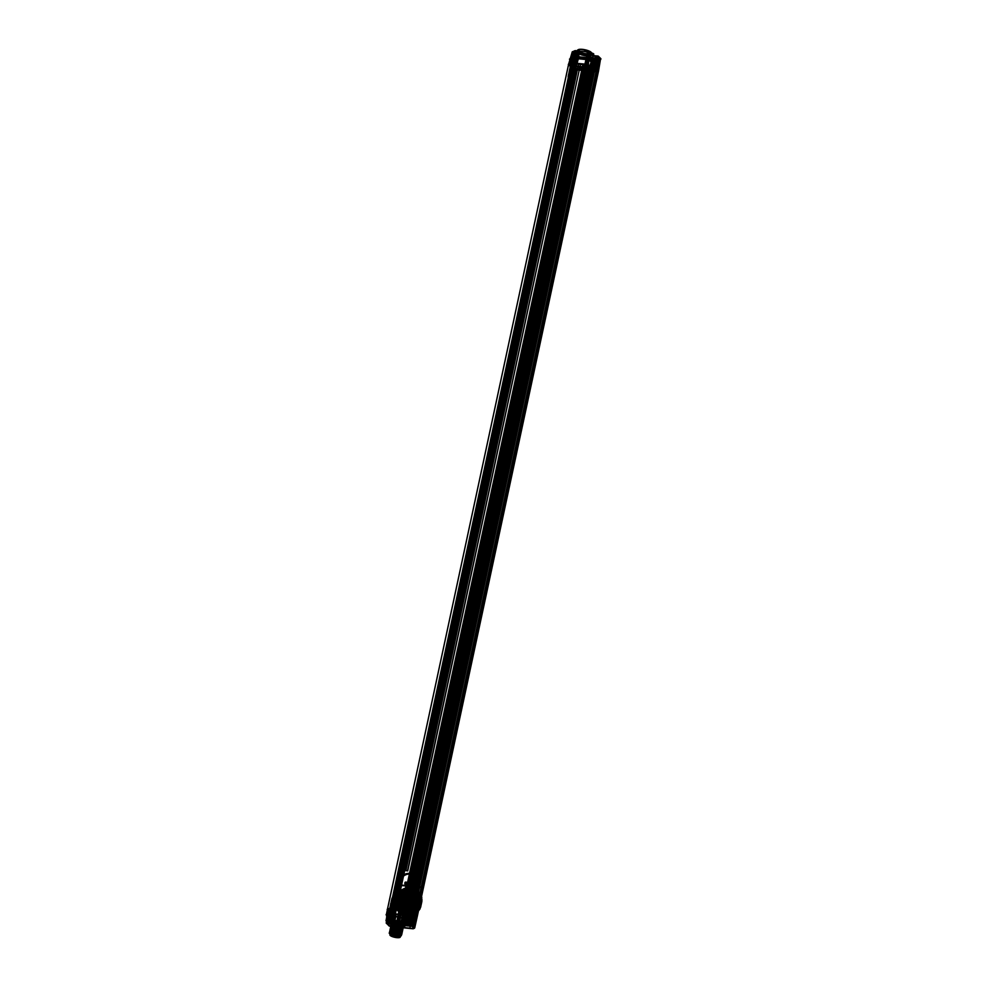 <?xml version="1.0" encoding="UTF-8"?>
<svg xmlns="http://www.w3.org/2000/svg" width="987" height="987" viewBox="0 0 987 987"><rect width="100%" height="100%" fill="white"/><g stroke="black" fill="none" stroke-linecap="round" stroke-linejoin="round"><path stroke-width="1.48" d="M402.462 909.558L401.82 909.348L582.972 64.365L583.613 64.574L402.462 909.558L404.386 910.717L585.538 65.734L588.857 65.598L590.164 66.03L409.013 911.013L407.705 910.582L588.857 65.598M587.179 65.895L406.027 910.878L404.386 910.717M587.425 65.833L406.274 910.816L407.039 910.52L588.19 65.537M409.667 912.222L408.013 911.507L589.165 66.524L590.806 67.239L590.004 67.35A2.554 0.679 12.1 0 0 590.078 67.375L408.926 912.358A2.554 0.679 12.1 0 1 408.852 912.333L409.667 912.222L590.806 67.239M408.791 912.58L410.678 913.357L417.007 883.821L416.329 883.168A9.426 8.365 134.3 0 0 416.095 878.529L408.926 912.358M412.529 914.122L593.162 68.646L412.529 914.122L410.678 913.357M593.162 68.646L594.408 68.621L413.257 913.604L412.023 913.629M594.408 68.621L596.395 70.151L415.243 915.134L413.257 913.604M596.74 70.904L597.32 71.471L416.169 916.454L412.591 915.023L593.742 70.04L596.53 70.694L594.186 70.459L413.035 915.442L594.186 70.459L596.74 70.904L415.589 915.887L413.245 915.652L594.396 70.669M597.32 71.471L598.529 70.99L417.378 915.973L413.676 912.358L417.378 915.973L416.169 916.454M411.924 918.07L412.492 917.639A3.01 0.802 12.1 0 0 410.974 916.874L412.134 911.581L406.076 909.582L412.134 911.581A3.06 0.814 -167.9 0 1 413.676 912.358A3.06 0.814 12.1 0 0 412.134 911.581L593.286 66.598L587.228 64.599L406.076 909.582A3.06 0.814 12.1 0 0 403.794 909.101L392.036 907.941L403.794 909.101A3.06 0.814 -167.9 0 1 406.076 909.582L403.461 921.611L407.335 923.153L408.223 916.898L410.666 917.429A2.505 0.666 12.1 0 1 411.924 918.07L413.022 919.144L410.247 918.872L408.939 925.152L411.665 925.424L413.75 918.872L412.492 917.639L594.816 67.375A3.06 0.814 12.1 0 0 593.286 66.598A3.06 0.814 -167.9 0 1 594.816 67.375L598.529 70.99L594.816 67.375L595.914 62.082A3.01 0.802 12.1 0 0 594.396 61.317L593.286 66.598L587.228 64.599A3.06 0.814 12.1 0 0 584.933 64.118L573.176 62.958L392.036 907.941A3.06 0.814 12.1 0 0 390.334 908.028L387.472 909.15L390.334 908.028A3.06 0.814 -167.9 0 1 392.036 907.941L389.495 919.983L401.253 921.142L584.933 64.118A3.06 0.814 -167.9 0 1 587.228 64.599L589.757 52.607A2.949 0.79 12.1 0 0 587.549 52.138L584.933 64.118L573.176 62.958A3.06 0.814 12.1 0 0 571.485 63.045L568.623 64.167L387.472 909.15A3.06 0.814 12.1 0 0 387.36 909.767L391.062 913.382L387.36 909.767A3.06 0.814 -167.9 0 1 387.472 909.15L386.731 915.072A2.505 0.666 12.1 0 0 386.645 915.578L387.743 916.652L390.507 916.923L389.211 923.215L386.497 922.944L387.533 916.294L386.188 923.055L389.273 923.844A3.689 0.987 12.1 0 0 391.666 923.4L390.901 922.561L390.926 924.757A6.958 1.863 -167.9 0 1 398.563 923.758A6.958 1.863 -167.9 0 1 402.548 927.644A6.958 1.863 -167.9 0 1 390.926 924.757M395.392 913.9L575.89 68.276L573.546 68.041L392.394 913.024L395.182 913.691L576.322 68.708L573.978 68.473L392.826 913.456L393.616 914.233L574.767 69.25L573.978 68.473L392.826 913.456L395.392 913.9L576.544 68.917L574.187 68.683L393.048 913.666M573.546 68.041L571.559 66.524L390.408 911.507L392.394 913.024M571.559 66.524L572.793 66.499L391.642 911.482L390.408 911.507M393.295 911.643L399.624 882.119L398.945 881.453L392.616 910.976L393.727 912.272L391.642 911.482M392.616 910.976L393.825 911.1L401.129 877.048A9.426 8.365 134.3 0 0 398.945 881.453M391.543 910.076L572.694 65.093L573.496 64.982L392.345 909.965L391.543 910.076L393.196 910.791L574.335 65.808L393.171 910.816A2.554 0.679 12.1 0 0 393.196 910.791L393.825 911.1M582.972 64.365L580.504 64.118L407.582 870.744A9.426 8.365 134.3 0 0 405.694 870.559L578.629 63.933L572.929 63.464L391.777 908.447L390.001 909.138L571.152 64.155L390.001 909.138M401.82 909.348L391.777 908.447M405.694 870.559L407.742 870.916L580.504 64.118M578.629 63.933L405.867 870.731M579.542 51.016A7.489 1.999 12.1 0 0 577.074 52.508L578.123 53.421A3.627 0.975 -167.9 0 1 575.766 53.878L573.04 53.619L577.555 56.666L599.64 58.838L600.627 58.455L598.208 56.099L595.494 55.827A3.627 0.975 -167.9 0 1 591.558 54.741L590.757 53.853A3.627 0.975 -167.9 0 1 593.101 53.483L589.646 52.212A2.443 0.654 12.1 0 0 587.82 51.83L575.791 50.979A2.949 0.79 12.1 0 0 574.15 51.077L572.263 51.817L568.623 64.167A3.06 0.814 12.1 0 0 568.512 64.784L572.213 68.399L391.062 913.382L393.936 914.332L416.02 916.504L417.378 915.973L414.7 927.977L413.405 928.483L391.333 926.299L393.936 914.332M593.668 69.139L574.2 66.635L393.06 911.618M393.727 912.272L574.878 67.289L574.2 66.635M574.878 67.289L573.435 66.709L392.283 911.692M572.929 63.464L571.152 64.155M391.962 910.483L573.114 65.5L574.335 65.808A2.554 0.679 12.1 0 0 574.335 65.808L589.942 67.597L416.095 878.529A9.426 8.365 134.3 0 0 401.129 877.048L574.977 66.117M583.613 64.574L584.205 65.154L403.054 910.137M393.616 914.233L574.767 69.25M574.113 60.404A3.01 0.802 12.1 0 0 575.89 59.701A3.01 0.802 12.1 0 0 572.127 58.467L570.35 58.566A2.505 0.666 12.1 0 0 570.264 59.072L571.337 60.133L574.113 60.404L575.495 54.186L572.472 54.038L574.89 56.407L572.213 68.399L568.512 64.784L387.36 909.767L386.275 915.06L387.533 916.294M570.264 59.072L568.512 64.784A3.06 0.814 -167.9 0 1 568.623 64.167L571.485 63.045L387.854 920.069A2.949 0.79 -167.9 0 1 389.495 919.983L389.557 920.624L401.314 921.784A2.443 0.654 -167.9 0 1 403.14 922.166L406.582 923.413A3.689 0.987 12.1 0 0 404.214 923.77L405.065 924.72A3.689 0.987 12.1 0 0 409.013 925.794L411.727 926.053L414.133 928.409L413.146 928.792L391.062 926.62L388.594 925.399L391.062 913.382L393.455 914.27M597.616 71.557L416.465 916.541M415.589 915.887L596.53 70.694L415.379 915.677L413.245 915.652M411.579 914.036L592.731 69.053M596.395 70.151L415.243 915.134M596.086 70.262L593.742 70.04M412.591 915.023L414.947 915.245M572.904 67.832L391.753 912.815M571.855 66.4L390.704 911.383M392.789 912.185L573.94 67.202M593.471 68.535L412.319 913.518M595.05 68.831L413.898 913.814M394.738 913.259L575.89 68.276M592.064 68.387L410.913 913.37M410 912.691L416.329 883.168M590.164 66.03L409.074 911.26A2.554 0.679 12.1 0 0 408.013 911.507M408.852 912.333L590.004 67.35M405.386 910.594L586.525 65.611M404.534 910.507L585.686 65.524M409.247 911.815L590.386 66.832M573.484 63.427L392.345 908.41M392.345 909.965A2.554 0.679 12.1 0 0 390.494 909.434M577.555 56.666L577.629 57.308L599.701 59.479L597.172 71.52L572.213 68.399L574.607 69.287M578.789 64.093L580.677 64.278M573.496 64.982A2.554 0.679 12.1 0 0 571.646 64.451M590.226 66.277A2.554 0.679 12.1 0 0 589.165 66.524M584.205 65.154L585.538 65.734M572.793 66.499L573.435 66.709M417.007 883.821A9.426 8.365 134.3 0 0 410.222 874.087A9.426 8.365 134.3 0 0 399.624 882.119M407.705 910.582L407.039 910.52M576.544 68.917L574.187 68.683M398.97 907.645L397.095 905.93A20.48 18.161 -45.7 0 1 399.76 893.482L400.142 892.988A12.066 10.709 -45.7 0 1 406.496 889.472L408.667 892.532A11.215 9.944 134.3 0 0 400.734 898.738A20.357 18.05 -45.7 0 0 399.39 905.005L398.933 908.015A11.98 10.635 134.3 0 0 403.449 912.543L401.857 911.075L401.536 911.63A12.831 11.388 -45.7 0 1 396.342 906.609L396.132 905.856A21.245 18.839 -45.7 0 1 398.896 892.939L399.414 892.26A12.831 11.388 -45.7 0 1 406.508 888.448L408.606 892.088L406.632 889.213M413.269 889.114L413.022 890.397L413.269 889.114A12.831 11.388 -45.7 0 1 418.476 894.136L418.685 894.888A21.245 18.839 -45.7 0 1 415.909 907.806L415.391 908.484A12.831 11.388 -45.7 0 1 408.297 912.296L408.507 911.445L408.297 912.296M405.62 887.054L414.318 888.016L405.62 887.054L405.941 885.524L399.427 884.883L393.258 913.691L399.772 914.332L400.525 912.95L399.365 913.333L399.192 912.407L400.882 913.481L399.254 913.419L398.538 912.704L399.71 912.457M409.198 913.691L408.137 913.617L409.198 913.691L408.865 915.22L415.379 915.862L421.56 887.054L415.046 886.412L414.713 887.942L412.406 884.253L410.53 883.957L411.517 884.92A3.664 1.382 95.6 0 1 411.53 884.92L413.047 885.068L412.282 884.352M402.795 911.211L402.967 911.507A12.066 10.709 -45.7 0 0 407.582 911.963L407.125 912.457L409.975 913.37A11.215 9.944 -45.7 0 1 405.472 912.926L402.61 912.013L402.795 911.211L405.201 912.63L402.696 910.236L402.474 911.272M407.865 911.704L409.975 913.37M407.557 911.778L407.779 910.742L409.913 913.382M407.779 910.742L408.815 911.754A12.066 10.709 -45.7 0 0 415.169 908.237L416.711 909.767L419.13 906.942A11.215 9.944 134.3 0 1 411.197 913.148L410.481 913.234A11.98 10.635 134.3 0 0 416.711 909.767M398.933 908.015L396.132 905.856M399.414 892.26L401.808 894.604L400.734 898.738M412.504 890.027L412.344 889.719A12.066 10.709 -45.7 0 0 407.73 889.262L409.889 892.31A11.215 9.944 -45.7 0 1 414.392 892.754L412.208 888.732L414.491 892.877L412.11 890.508L412.332 889.472M419.13 906.942A20.357 18.05 -45.7 0 0 420.474 900.675L419.919 897.084L418.056 894.753A12.066 10.709 -45.7 0 0 413.442 890.163L415.465 893.198L412.11 890.508M418.476 894.136L418.217 895.295A20.48 18.161 -45.7 0 1 415.539 907.744L415.391 908.484M410.173 912.926L408.507 911.445M408.334 910.791L408.186 911.532M403.88 912.309L401.98 910.915L402.141 910.187L403.893 912.568M407.767 912.926A10.697 9.488 134.3 0 0 419.561 898.639A10.697 9.488 134.3 0 0 402.462 896.961A10.697 9.488 134.3 0 0 407.767 912.926L408.297 913.678M407.446 889.521L409.889 892.31M408.667 892.532L408.334 891.841M412.702 893.124A10.906 9.673 134.3 0 0 400.697 907.682A10.906 9.673 134.3 0 0 418.106 909.397A10.906 9.673 134.3 0 0 412.702 893.124L412.233 892.063L412.393 893.173L409.58 892.89L409.408 891.779L409.272 892.458L412.393 893.173M408.273 913.419A10.697 9.488 134.3 0 0 420.067 899.132A10.697 9.488 134.3 0 0 402.967 897.454A10.697 9.488 134.3 0 0 408.273 913.419M421.585 901.489L421.646 900.144A11.98 10.623 134.3 0 0 412.924 892.112A11.98 10.623 134.3 0 0 401.191 898.133L399.365 906.646A11.98 10.623 134.3 0 0 408.087 914.678A11.98 10.623 134.3 0 0 419.82 908.657L421.893 901.378L421.696 897.097A13.399 11.881 134.3 0 0 400.648 895.024L398.785 905.104L397.292 907.004L395.886 905.721L395.466 906.745L395.886 905.721M399.427 905.313L398.785 905.104L397.81 908.225A13.399 11.881 134.3 0 0 418.87 910.298L420.635 907.25L421.893 901.378L421.659 897.775L420.339 895.431L421.597 896.739A13.596 12.066 134.3 0 0 400.228 894.641A2.036 1.789 133.6 0 0 399.735 895.616L400.685 899.428M399.427 884.883L400.019 885.475L398.477 892.692A14.176 12.572 -45.7 0 1 420.548 894.864L420.4 896.467M398.341 894.296L398.834 893.321L398.341 894.296L399.735 895.616A2.036 0.975 -8 0 1 400.648 895.024L398.834 893.321A13.67 12.128 -45.7 0 1 420.339 895.431L420.499 895.135M417.945 907.892L417.452 908.867L417.945 907.892L419.216 909.163A2.036 1.715 -136.6 0 1 418.87 910.298L418.722 910.15A13.596 12.066 134.3 0 1 397.354 908.04A2.036 0.864 -20 0 0 397.81 908.225A2.036 1.703 -134.6 0 1 397.292 907.004A2.036 1.801 132.6 0 0 397.354 908.04L395.947 906.757A13.67 12.128 -45.7 0 0 417.452 908.867L418.722 910.15A2.036 1.826 135.1 0 0 419.216 909.163L420.326 907.361M415.379 915.862L415.934 916.392L417.476 909.175A14.176 12.572 -45.7 0 1 395.405 907.004L395.466 906.745M421.56 887.054L400.019 885.475M422.103 887.646L420.548 894.864M393.258 913.691L415.934 916.392M393.862 914.221L395.405 907.004M414.565 886.375L414.133 885.549L414.565 886.375L406.422 885.573L405.151 882.267L410.678 882.97L410.925 884.241L406.977 883.76L410.925 884.266L410.703 882.699L410.53 883.957M406.163 886.634L406.632 884.821L405.151 882.267M405.965 887.19L404.793 883.513L405.04 882.353L406.212 882.107M399.772 914.332L398.292 913.851L398.649 912.617M400.191 914.307L400.451 913.086L399.254 913.419M405.928 883.451L407.1 884.488L404.867 883.612L405.928 883.451L406.163 882.181L406.706 883.846L410.629 883.92M406.225 886.462L405.509 884.229M413.874 887.399L413.158 884.981M414.133 885.549L413.331 883.723L411.715 883.562L411.53 884.92L407.113 884.488L407.483 883.143L405.756 883.069M407.113 884.488A3.664 1.382 95.6 0 0 407.1 884.488L407.495 883.155L411.727 883.575A5.095 1.912 -84.4 0 0 411.715 883.562L411.517 884.92M405.201 914.011L404.929 915.257L400.303 914.443L400.895 913.493A3.664 1.382 -84.4 0 0 400.895 913.493L405.201 914.011A3.775 1.419 -84.4 0 1 405.188 913.999L404.522 914.863M408.84 913.555L400.488 912.728L408.137 913.617L400.463 913.098L404.559 913.789L400.426 913.111L399.858 914.11L400.451 913.135M404.929 912.963L404.201 913.037L403.954 914.196L404.559 913.789M399.908 913.95L399.969 912.617L400.426 913.111M406.113 883.513L406.94 883.661L406.829 882.588L407.051 883.834M404.867 883.612L406.237 883.427L406.41 882.181M413.726 887.202L414.195 885.623L412.652 883.106L412.406 884.253L410.617 883.784L410.863 882.637L406.903 882.415M408.236 913.703L406.903 914.172L406.138 913.444L405.891 914.604L404.275 914.542L400.71 913.407M408.038 913.74L407.816 915.393L404.115 914.258M406.422 885.573L406.632 884.821M413.405 883.821L410.913 882.575L411.147 883.97M411.32 883.18L407.088 882.76M405.41 883.402L405.694 882.057M400.303 914.443L398.366 913.962L399.895 912.519M398.366 913.962L399.192 912.407M404.411 912.913L404.028 914.295M406.076 913.345L404.867 913.037L404.633 914.307M410.752 882.785L410.925 884.266M400.105 914.098L403.954 914.48M398.908 913.752L399.858 914.11M400.253 914.369L407.717 915.48L405.78 914.69M404.312 912.95L405.299 913.913A3.664 1.382 -84.4 0 0 405.312 913.925L405.188 913.999M406.903 914.172L405.299 913.913M400.882 913.481L400.956 913.58A3.775 1.419 -84.4 0 0 400.969 913.592L400.697 914.838L404.929 915.257A5.095 1.912 -84.4 0 0 404.929 915.257L406.656 915.319M400.216 914.739L399.007 914.567M408.384 915.171L407.717 915.48M398.896 892.939L401.623 895.283M406.804 889.78L406.508 888.448M407.261 888.966L407.039 890.003L409.864 892.211M413.022 890.397L415.379 892.532M412.837 889.83L412.677 890.558M419.919 897.084L418.685 894.888M415.909 907.806L417.267 909.446M401.536 911.63L401.98 910.915M407.125 912.457A12.831 11.388 -45.7 0 1 402.61 912.013M407.693 888.288A12.831 11.388 -45.7 0 1 412.208 888.732M404.46 912.704L404.621 913.012A11.98 10.635 134.3 0 0 409.161 913.456L409.445 913.197M402.289 910.841L401.857 911.075A12.066 10.709 -45.7 0 1 397.255 906.473L396.342 906.609M408.347 891.446L408.038 891.138A11.98 10.635 134.3 0 0 401.808 894.604M414.059 891.656L413.898 891.36A11.98 10.635 134.3 0 0 409.358 890.916L409.074 891.175M419.586 896.356A11.98 10.635 134.3 0 0 415.071 891.829L414.639 892.063M417.575 909.163A11.782 10.45 134.3 0 1 410.802 913.308L410.456 912.987M404.744 912.778L404.954 913.098A11.782 10.45 134.3 0 0 409.469 913.543L409.716 913.259M399.032 907.337A11.782 10.45 134.3 0 0 403.782 912.617L404.152 912.358M408.544 891.853L408.273 891.619A11.782 10.45 134.3 0 0 401.512 895.764M414.256 892.063L414.133 891.829A11.782 10.45 134.3 0 0 409.617 891.384L409.839 892.791A9.734 8.636 -45.7 0 1 412.196 893.025L412.035 891.841L413.553 891.952L409.136 890.94L413.553 891.952M420.055 897.59A11.782 10.45 134.3 0 0 415.305 892.31L414.848 892.47M420.474 900.675A11.215 9.944 134.3 0 0 415.465 893.198M399.39 905.005A11.215 9.944 134.3 0 0 404.399 912.481M421.646 900.144L421.98 899.934A12.436 11.03 134.3 0 0 412.924 891.594A12.436 11.03 134.3 0 0 400.734 897.837L401.191 898.133M399.365 906.646L398.847 906.683A12.436 11.03 134.3 0 0 407.902 915.023A12.436 11.03 134.3 0 0 420.08 908.768L419.82 908.657M421.597 896.739A2.036 0.864 160 0 1 421.696 897.097A2.036 0.987 -6.5 0 1 421.659 897.775A2.036 1.814 136.1 0 0 421.597 896.739M411.431 882.625L412.578 883.007M408.976 892.655L409.605 892.544M410.888 913.024L410.259 913.135M408.273 895.11L408.495 895.332A4.738 4.207 134.3 0 0 406.595 895.147L406.36 894.925A4.738 4.207 -45.7 0 1 408.273 895.11L408.495 895.332M401.98 899.502L402.536 900.045A4.639 4.108 134.3 0 0 411.172 900.292A4.639 4.108 134.3 0 0 402.782 898.861L402.708 898.787A4.639 4.108 -45.7 0 1 402.721 898.75L402.486 898.515A4.639 4.108 -45.7 0 1 406.496 895.209L406.496 895.209M404.337 901.254L402.486 899.453M408.458 898.145L406.595 896.332M407.717 901.587L405.867 899.786M406.595 903.907L406.397 903.821A4.738 4.207 -45.7 0 1 404.497 903.636L404.719 903.858A4.738 4.207 134.3 0 0 406.632 904.043L406.595 903.919A4.627 4.096 -45.7 0 1 404.744 903.722A4.639 4.108 -45.7 0 0 406.595 903.919M408.482 895.406A4.639 4.108 -45.7 0 1 410.259 896.776L410.58 897.084M411.85 900.798L410.506 900.218L411.85 900.798A5.49 4.873 -45.7 0 0 411.961 900.378L413.43 902.13M402.449 899.873L401.006 899.28L402.449 899.873A4.738 4.207 -45.7 0 0 411.147 900.736M401.758 899.811A5.49 4.873 -45.7 0 1 401.832 899.379L404.028 901.205A5.108 4.528 134.3 0 0 410.185 906.066A5.108 4.528 134.3 0 0 411.974 897.738A5.108 4.528 134.3 0 0 404.028 901.205M401.228 898.232L402.634 899.009L401.228 898.232A5.626 4.984 -45.7 0 1 407.409 893.975A5.626 4.984 -45.7 0 1 411.542 899.256L412.035 899.934L411.542 899.256M408.926 911.988L409.667 912.296L409.21 910.594L408.162 912.05L404.251 911.371L404.522 910.137L404.966 911.84L404.226 911.519L405.262 912.704L409.025 913.074L408.951 911.84M409.136 890.94L408.507 891.495L412.035 891.841M407.717 912.062L407.619 910.545L408.297 911.198A9.734 8.636 -45.7 0 1 405.941 910.976L405.768 911.815L405.373 910.606L408.199 910.878L408.162 912.05M405.238 911.272L408.556 911.1L408.384 911.877M408.112 912.05L408.297 911.198M408.359 911.038L405.373 910.606M405.941 910.976L405.275 910.31L405.361 911.84M407.582 911.939L405.238 911.704M405.151 910.878L407.495 911.1M409.506 911.803L409.839 912.124A10.499 9.315 134.3 0 0 419.08 903.278L418.747 902.945A10.499 9.315 -45.7 0 1 409.506 911.803L409.334 911.976M413.208 891.964L413.282 893.531L413.911 892.47M404.608 912.062L408.371 912.432M409.556 910.927A9.586 8.501 134.3 0 0 417.896 902.871L417.563 902.537A9.586 8.501 -45.7 0 1 409.21 910.594M411.641 891.804L409.284 891.569L411.641 891.804L412.196 893.025M410.024 891.94L409.839 892.791M412.258 892.902L409.432 892.618M408.544 891.36L409.149 892.347L408.248 892.729L408.507 891.495M412.887 892.667L411.53 892.384L412.776 893.766A10.413 9.228 134.3 0 0 401.314 907.658A10.413 9.228 134.3 0 0 417.933 909.286A10.413 9.228 134.3 0 0 412.776 893.766A11.104 4.182 -84.4 0 1 413.072 905.906A11.104 4.182 95.6 0 1 408.581 913.37L407.273 912.259L408.667 912.346M406.039 912.087L408.445 912.383M412.714 892.507L410.259 892.408M406.101 912.148L407.273 912.259M409.149 892.347L408.963 892.519A10.499 9.315 134.3 0 0 399.723 901.365A10.499 9.315 134.3 0 0 404.867 911.643L404.534 911.309A10.499 9.315 -45.7 0 1 399.39 901.045A10.499 9.315 -45.7 0 1 408.63 892.199L408.803 892.026M409.173 892.137A9.734 8.636 134.3 0 1 410.358 892.174A9.734 8.636 134.3 0 1 411.517 892.359L410.358 892.273M413.504 892.482L413.849 892.927A10.549 9.352 -45.7 0 1 419.13 903.278A10.549 9.352 -45.7 0 1 409.716 912.198A10.549 9.352 -45.7 0 1 408.606 912.296M404.682 903.71A4.639 4.108 -45.7 0 1 402.215 899.774L402.449 900.008A4.639 4.108 134.3 0 1 402.449 899.971L402.264 899.737M402.844 899.169L404.707 900.983M406.965 896.06L408.815 897.862M406.225 899.502L408.075 901.316M410.259 896.776A4.639 4.108 -45.7 0 1 406.656 903.907M406.484 895.221A4.54 4.022 -45.7 0 1 407.409 895.209L407.508 895.209A4.639 4.108 -45.7 0 0 406.57 895.209A4.627 4.096 -45.7 0 1 408.421 895.406A4.639 4.108 -45.7 0 0 407.52 895.197L407.569 895.135M406.508 903.747A4.54 4.022 -45.7 0 1 404.695 903.574M402.634 899.009A4.738 4.207 -45.7 0 1 411.332 899.873M411.32 900.292A5.626 4.984 -45.7 0 1 405.139 904.561A5.626 4.984 -45.7 0 1 401.006 899.28M401.82 899.367A4.738 4.207 134.3 0 0 410.506 900.218M412.948 893.198A9.586 8.501 -45.7 0 1 417.563 902.537M404.522 910.137A9.586 8.501 -45.7 0 1 399.895 900.798A9.586 8.501 -45.7 0 1 408.248 892.729M405.275 910.31A9.734 8.636 134.3 0 0 407.619 910.545M403.843 921.402L405.102 916.158L404.448 921.167L402.795 920.377L404.645 912.346L400.401 911.84L400.907 909.829L405.213 910.248L405.262 912.704M405.978 912.037A10.549 9.352 -45.7 0 1 404.954 911.729L404.966 911.84M419.08 903.278A10.499 9.315 134.3 0 0 413.948 893.013M413.602 892.68A10.499 9.315 -45.7 0 1 418.747 902.945M417.896 902.871A9.586 8.501 134.3 0 0 413.282 893.531M404.867 911.643L404.954 911.729A10.549 9.352 -45.7 0 1 399.673 901.365A10.549 9.352 -45.7 0 1 409.087 892.458A10.549 9.352 -45.7 0 1 410.21 892.347M412.825 892.606A10.549 9.352 -45.7 0 1 413.849 892.927L413.837 892.816M408.581 893.062A9.586 8.501 134.3 0 0 400.241 901.131A9.586 8.501 134.3 0 0 404.855 910.47M410.728 899.169A4.738 4.207 134.3 0 0 402.042 898.318M407.335 894.913L407.409 895.209A4.54 4.022 -45.7 0 1 408.297 895.394M596.284 71.348L574.446 69.201L399.575 884.895L421.412 887.042L596.79 71.841L574.94 69.695L400.08 885.388L421.918 887.535L596.79 71.841M392.69 910.372L388.792 909.989L392.69 910.372L391.111 915.702L388.051 915.393L391.407 916.121M400.759 909.187L407.063 910.236L407.508 911.667L408.445 911.593L407.89 911.914A2.875 0.765 12.1 0 0 408.951 912.481L415.552 915.282L414.873 916.01L394.578 914.011L392.098 912.975L394.393 912.161L393.418 910.952A2.875 0.765 12.1 0 0 392.258 909.817L391.173 909.163L391.777 908.928L400.907 909.829L400.759 909.187L390.803 908.645L392.11 909.607L391.555 914.554L392.11 909.607M388.594 925.399L386.188 923.055L388.594 925.399M390.901 922.561L390.556 922.426A3.689 0.987 12.1 0 0 386.842 921.476L388.212 920.698A2.443 0.654 -167.9 0 1 389.557 920.624M390.605 925.053L391.716 916.553L389.421 923.906M410.136 926.978L411.246 918.478L408.951 925.831M403.769 926.016L404.349 925.584A7.477 1.999 -167.9 0 1 396.145 926.657A7.477 1.999 -167.9 0 1 391.864 922.475A7.477 1.999 -167.9 0 1 404.349 925.584L404.719 923.918M402.98 925.942A6.119 1.641 -167.9 0 1 396.28 926.818A6.119 1.641 -167.9 0 1 392.777 923.4A6.119 1.641 -167.9 0 1 402.98 925.942L402.819 926.694C400.574 924.005 388.656 922.685 391.654 925.103L399.365 927.385L399.167 928.286L391.457 926.003C388.459 923.585 400.377 924.918 402.634 927.595C405.583 930.334 393.505 929.31 391.247 926.966C388.273 924.535 400.228 925.892 402.425 928.557C405.312 931.296 393.381 930.285 391.049 927.928C388.039 925.51 399.969 926.83 402.215 929.52C405.176 932.259 393.097 931.234 390.84 928.878L390.568 928.051C393.924 927.163 397.749 927.965 402.017 930.47C404.904 933.221 392.962 932.197 390.63 929.84C387.632 927.435 399.55 928.755 401.808 931.432C404.756 934.171 392.678 933.147 390.433 930.803C387.447 928.385 399.402 929.729 401.598 932.394C404.485 935.133 392.555 934.121 390.223 931.765C392.468 934.171 404.547 935.182 401.586 932.456L399.846 931.309C393.381 929.174 390.247 929.026 390.42 930.864C392.752 933.221 404.682 934.233 401.795 931.494C399.599 928.829 387.644 927.472 390.618 929.902C392.875 932.246 404.954 933.27 402.005 930.531C399.747 927.854 387.829 926.522 390.827 928.94C393.159 931.296 405.089 932.308 402.202 929.569C397.934 927.064 394.121 926.25 390.766 927.151L391.037 927.977C393.282 930.322 405.361 931.346 402.412 928.607C400.167 925.929 388.236 924.609 391.234 927.015C393.579 929.372 405.509 930.396 402.622 927.644C400.426 924.992 388.471 923.635 391.444 926.053C393.702 928.409 405.78 929.421 402.819 926.694M401.401 933.357L401.388 933.406C399.192 930.753 387.237 929.396 390.21 931.814L390.21 931.814C390.05 929.927 393.196 930.087 399.649 932.209L401.401 933.357C404.349 936.095 392.271 935.071 390.013 932.727C387.04 930.297 398.995 931.654 401.191 934.319L401.178 934.368C404.275 939.143 380.97 932.382 392.394 932.468A6.119 1.641 -167.9 0 1 394.418 932.666C379.107 930.988 403.498 939.575 401.191 934.319M390.013 932.727L390.001 932.777C392.332 935.133 404.275 936.157 401.388 933.406M399.649 932.209L399.846 931.309M390.272 933.517L399.241 934.701A5.601 1.505 -167.9 0 1 397.144 936.799A5.601 1.505 -167.9 0 1 389.816 933.776L390.272 933.517C388.496 935.824 405.928 937.773 399.266 933.986C391.025 929.976 386.225 934.047 397.23 935.244C407.051 935.91 394.109 929.655 390.753 931.543C388.545 933.961 407.187 935.861 399.217 931.827C393.949 930.025 391.197 929.828 390.951 931.247C394.541 933.258 397.934 933.751 401.129 932.74C400.463 930.877 397.576 929.742 392.493 929.335C389.84 930.235 391.666 931.259 397.958 932.37C410.925 932.073 384.177 925.127 393.036 930.309C398.366 931.851 401.178 931.79 401.475 930.112C397.946 927.829 394.603 927.052 391.469 927.805L390.766 927.151M391.025 933.246A5.453 1.456 12.1 0 0 390.272 934.492A5.453 1.456 12.1 0 0 397.082 936.749A5.453 1.456 12.1 0 0 400.315 935.479L403.991 916.232M389.816 933.776C390.815 935.491 393.961 936.466 399.266 936.7C402.573 935.688 400.956 934.356 394.418 932.666M399.241 934.701L392.394 932.468M390.272 934.492L390.84 934.06A4.935 1.32 12.1 0 0 399.081 936.108A4.935 1.32 12.1 0 0 396.256 933.357A4.935 1.32 12.1 0 0 390.84 934.06L394.825 915.331A4.972 1.332 -167.9 0 1 400.278 914.616A4.972 1.332 -167.9 0 1 403.115 917.404A4.972 1.332 -167.9 0 1 394.825 915.331M390.692 914.443L393.011 914.801A6.465 1.727 -167.9 0 1 393.32 914.493L392.036 919.785L389.236 919.341L390.692 914.443L393.616 914.443A5.959 1.592 -167.9 0 1 393.887 914.159L402.462 914.998A5.959 1.592 -167.9 0 1 403.449 915.405L406.212 915.998A3.454 0.925 12.1 0 0 407.594 917.342L408.359 917.922L407.063 923.709L405.78 923.289L407.076 917.503L408.359 917.922M394.393 912.161L393.788 911.556L392.937 915.899L393.936 916.207L392.826 922.018L394.553 922.302L395.799 916.516A6.465 1.727 12.1 0 0 405.484 917.478L407.076 917.503M393.936 916.207L395.799 916.516M392.444 926.867A4.861 1.308 -167.9 0 1 397.786 926.164A4.861 1.308 -167.9 0 1 400.574 928.89A4.861 1.308 -167.9 0 1 392.444 926.867M405.373 915.85L406.188 915.813L406.706 913.617L406.212 915.998M403.609 921.377L402.585 921.118L403.683 915.85L404.978 915.813M405.484 917.478L404.337 923.277L405.78 923.289M402.795 920.377L401.684 920.735L402.462 914.998M393.616 914.443L391.136 920.155L392.246 914.554M392.826 922.018L392.777 922.783A2.554 0.679 -167.9 0 1 391.271 923.376L390.47 923.598L392.086 924.35L412.381 926.349L410.802 925.3A2.554 0.679 -167.9 0 1 407.606 924.251L407.063 923.709M389.618 919.711L390.889 920.131M393.431 911.223L392.949 916.084M393.332 916.454L392.221 922.253M401.894 920.291L402.622 915.405A6.465 1.727 -167.9 0 1 403.683 915.85L403.449 915.405M393.887 914.159L392.036 913.888L390.753 919.193M391.703 908.299L389.84 919.094M407.508 911.667L407.421 913.9L404.645 912.346M401.154 909.2L400.401 911.84M411.147 918.07L411.961 912.654L408.815 912.346L412.418 912.309L408.433 911.815M407.335 917.688L411.147 918.07L407.335 917.688L410.851 917.639L407.791 917.342L408.519 911.926M387.817 914.887L388.496 914.949L387.114 921.167L387.817 914.887L386.731 915.072M387.595 915.751L391.407 916.121L387.595 915.751L389.088 910.396L392.234 910.717L388.792 909.989M413.146 928.792L416.02 916.504M414.133 928.409L414.7 927.977L411.665 925.424L412.295 925.633L413.75 918.872M410.666 917.429L410.974 916.874L409.062 916.244L407.076 923.462L408.877 917.083A2.702 0.728 -167.9 0 1 408.902 917.083L411.702 918.107L410.752 919.798M409.062 916.244L409.186 916.948M388.212 920.698L387.854 920.069L386.003 920.797L386.62 921.118L386.003 920.797L387.286 914.098L386.386 914.456A3.01 0.802 12.1 0 0 386.275 915.06L386.645 915.578M387.435 914.801L387.286 914.098M408.951 912.481L408.581 913.012A3.38 0.901 12.1 0 1 407.335 912.358L407.421 913.9M409.543 912.802L408.581 913.012L407.594 917.342M407.063 910.236L406.076 912.58L406.718 913.789A3.417 0.913 12.1 0 0 406.841 914.468M405.706 915.911L404.448 921.167M404.596 912.37L405.867 912.79L404.078 920.797M405.275 912.247L406.94 913.444M404.793 912.161L400.808 911.976M405.139 909.595L406.977 911.137M390.42 909.323L391.308 907.386M408.741 911.124L408.692 909.101M391.777 907.435L391.827 909.459M408.223 909.052L407.335 910.989M390.803 908.645L389.236 919.341M392.629 914.591L391.136 920.155M392.036 913.888L393.184 913.518M408.408 911.544L407.063 914.147M393.11 912.568L393.369 913.222A2.356 0.629 12.1 0 0 394.763 912.679L392.777 922.783M393.307 912.593L391.271 923.376M392.431 913.296L393.171 913.209L391.074 923.363M392.098 912.975L390.47 923.598M414.873 916.01L392.801 913.814L390.803 923.931M394.578 914.011L392.086 924.35M415.552 915.282L414.602 916.318L412.381 926.349M415.885 915.615L412.985 926.114M412.837 914.517L414.984 915.702L412.64 925.781M413.405 914.567L411.369 925.362M407.976 917.565L408.976 913.234L409.938 914.172A2.356 0.629 12.1 0 0 412.899 915.146L410.802 925.3M410.518 913.752L407.606 924.251M406.113 917.416L404.966 923.215M401.857 914.369L402.807 914.949M393.653 922.092L394.899 916.306M401.178 934.368C398.933 931.691 387.003 930.371 390.001 932.777M390.568 928.051L391.469 927.805C392.197 929.396 395.133 930.272 400.266 930.433C402.992 929.248 401.228 927.953 394.985 926.559C382.142 926.324 409 932.74 400.253 927.027C394.985 925.226 392.221 925.029 391.975 926.448C395.565 928.459 398.97 928.952 402.165 927.928C401.487 926.077 398.612 924.942 393.529 924.535C390.864 925.436 392.69 926.448 398.995 927.57L399.365 927.385M399.167 928.286L398.995 927.57M408.445 911.593L412.418 912.309M390.556 922.426A7.489 1.999 -167.9 0 1 393.036 920.957M391.062 926.62L388.964 925.929M405.065 924.72A7.489 1.999 -167.9 0 1 400.228 925.88A7.489 1.999 -167.9 0 1 391.666 923.4M397.847 921.439A7.489 1.999 -167.9 0 1 404.214 923.77M386.842 921.476L387.114 921.167A3.171 0.851 -167.9 0 1 391.086 922.475A3.171 0.851 -167.9 0 1 389.211 923.215L389.273 923.844M400.315 935.479A5.453 1.456 12.1 0 0 396.552 933.788M394.553 922.302A6.564 1.752 12.1 0 0 404.337 923.277M402.585 921.118A6.564 1.752 12.1 0 0 401.684 920.735M393.418 910.952L393.788 911.556A3.38 0.901 12.1 0 0 392.431 910.224L392.258 909.817M391.975 909.693L391.197 909.039M407.458 910.619L408.174 911.322M388.496 914.949A3.06 0.814 -167.9 0 1 392.32 916.22A3.06 0.814 -167.9 0 1 390.507 916.923M410.247 918.872A3.06 0.814 -167.9 0 1 406.422 917.602A3.06 0.814 -167.9 0 1 408.223 916.898M409.013 925.794L408.939 925.152A3.171 0.851 -167.9 0 1 404.966 923.844A3.171 0.851 -167.9 0 1 406.841 923.104L406.582 923.413M403.14 922.166L403.461 921.611A2.949 0.79 -167.9 0 0 401.253 921.142L401.314 921.784M392.937 915.899A3.454 0.925 12.1 0 0 391.555 914.554M409.037 925.905L410.58 918.7M410.049 926.892L411.591 919.687M389.507 923.98L391.049 916.787M390.519 924.967L392.061 917.774M396.527 921.044A4.38 1.172 12.1 0 0 395.207 922.82A4.38 1.172 12.1 0 0 402.19 923.511A4.38 1.172 12.1 0 0 396.527 921.044L396.243 921.587A4.787 1.283 12.1 0 0 394.8 923.524A4.787 1.283 12.1 0 0 402.449 924.276A4.787 1.283 12.1 0 0 396.243 921.587L395.713 924.079A4.787 1.283 -167.9 0 1 401.906 926.781A4.787 1.283 -167.9 0 1 394.257 926.028A4.787 1.283 -167.9 0 1 395.713 924.079M396.577 921.093A4.232 1.135 -167.9 0 1 402.054 923.474A4.232 1.135 -167.9 0 1 395.293 922.808A4.232 1.135 -167.9 0 1 396.577 921.093L396.021 923.684A4.232 1.135 12.1 0 0 394.738 925.399A4.232 1.135 12.1 0 0 401.499 926.065A4.232 1.135 12.1 0 0 396.021 923.684M399.377 923.82L398.822 926.411M396.342 923.992L396.897 921.402M398.02 925.646L398.575 923.055M394.837 924.585L395.392 921.994M399.538 925.053L400.093 922.463M396.811 924.461L397.366 921.87M396.971 921.476L396.392 924.165M400.154 922.524L399.575 925.214M395.454 922.068L394.886 924.745M398.649 923.116L398.069 925.806M398.501 926.102L399.056 923.511M395.306 925.053L395.861 922.45M400.006 925.51L400.562 922.919M397.305 921.796L396.725 924.486M400.488 922.857L399.92 925.547M395.799 922.389L395.219 925.078M398.982 923.45L398.415 926.127M398.884 927.175L399.427 923.869M395.947 924.313A4.071 1.086 -167.9 0 1 401.228 926.608A4.071 1.086 -167.9 0 1 394.714 925.966A4.071 1.086 -167.9 0 1 395.947 924.313L395.873 924.646A4.071 1.086 -167.9 0 1 400.981 926.324A4.071 1.086 -167.9 0 1 398.575 927.274L398.637 926.941M398.378 928.187L398.44 927.879A4.071 1.086 -167.9 0 1 393.332 926.188L393.468 925.584A4.071 1.086 -167.9 0 1 395.873 924.646M395.676 925.559A4.071 1.086 -167.9 0 1 400.956 927.854A4.071 1.086 -167.9 0 1 394.442 927.212A4.071 1.086 -167.9 0 1 395.676 925.559L395.75 925.251A4.071 1.086 -167.9 0 1 400.858 926.929A4.071 1.086 -167.9 0 1 398.44 927.879M395.442 925.325A4.787 1.283 -167.9 0 1 401.647 928.027A4.787 1.283 -167.9 0 1 393.998 927.274A4.787 1.283 -167.9 0 1 395.442 925.325L394.195 931.185A4.787 1.283 -167.9 0 1 400.389 933.887A4.787 1.283 -167.9 0 1 392.74 933.122A4.787 1.283 -167.9 0 1 394.195 931.185A4.947 1.863 95.6 0 0 393.838 932.814A4.787 1.283 12.1 0 0 392.394 934.763A4.787 1.283 12.1 0 0 400.043 935.516A4.787 1.283 12.1 0 0 393.838 932.814L393.702 933.443A4.787 1.283 -167.9 0 1 399.908 936.132A4.787 1.283 -167.9 0 1 392.258 935.38A4.787 1.283 -167.9 0 1 393.702 933.443M396.873 936.54L397.008 935.91A4.947 1.863 -84.4 0 0 397.354 934.282L398.612 928.422M393.542 933.283A5.268 1.406 -167.9 0 1 400.377 936.256A5.268 1.406 -167.9 0 1 391.95 935.429A5.268 1.406 -167.9 0 1 393.542 933.283L393.344 934.245A5.268 1.406 -167.9 0 1 400.167 937.218A5.268 1.406 -167.9 0 1 391.74 936.379A5.268 1.406 -167.9 0 1 393.344 934.245M396.823 937.65L397.033 936.688M393.69 934.578A4.232 1.135 -167.9 0 1 399.155 936.959A4.232 1.135 -167.9 0 1 392.407 936.293A4.232 1.135 -167.9 0 1 393.69 934.578L395.503 926.139A4.232 1.135 -167.9 0 1 400.796 927.879A4.232 1.135 -167.9 0 1 398.292 928.866L396.478 937.317M397.909 928.483L396.367 934.936M394.714 927.435L393.171 933.887M399.414 927.891L397.872 934.344M396.219 926.842L394.689 933.295M395.503 926.139A4.232 1.135 12.1 0 0 392.777 926.546A4.232 1.135 12.1 0 0 394.603 928.002L396.182 928.175L393.973 936.33A4.232 1.135 -167.9 0 1 392.888 935.972L393.973 936.33M397.564 928.15L396.28 934.862M395.886 926.509L394.603 933.221M397.798 934.27L399.081 927.57M393.097 933.801L394.381 927.101M394.603 928.002L392.888 935.972M396.182 928.175L394.467 936.145M395.096 927.817L393.381 935.787M393.332 926.188A4.071 1.086 -167.9 0 1 395.75 925.251M398.575 927.274A4.071 1.086 -167.9 0 1 393.468 925.584M395.688 928.36A4.232 1.135 12.1 0 0 398.292 928.866M396.441 924.202L397.082 921.155M396.675 924.449L397.329 921.389M396.934 921.007L401.512 899.663M397.49 921.55L402.067 900.206M401.66 899.811L402.967 893.716M403.214 893.963L401.906 900.058M398.119 925.843L398.773 922.796M398.366 926.09L399.019 923.042M398.612 922.648L403.19 901.304M399.167 923.19L403.745 901.847M403.35 901.464L404.658 895.357M404.904 895.604L403.597 901.699M393.221 897.886L392.234 897.701C395.195 898.75 395.084 899.021 391.876 898.528C395.059 899.034 395.207 898.762 392.332 897.689L393.727 898.491C392.332 898.022 392.419 898.17 393.998 898.923C392.073 898.725 392.012 898.824 393.825 899.243L392.616 900.576C392.999 901.341 392.9 901.526 392.308 901.106C393.097 901.921 392.999 902.093 392.024 901.649L390.556 904.141L393.245 904.832L390.519 904.845L393.369 904.252L390.556 904.141M391.753 899.095L394.479 899.058L391.753 899.095M391.136 901.982L393.862 901.958L391.136 901.982M393.862 901.945L391.259 901.39L393.862 901.945M390.889 903.13L393.616 903.105L390.889 903.13M393.616 903.093L391.012 902.55L393.616 903.093M393.369 904.252L390.667 903.574L393.369 904.252M389.902 907.744L392.629 907.719L389.902 907.732L392.505 908.287L389.779 908.311L391.432 908.756L392.505 908.287L389.902 907.744M392.629 907.707L390.025 907.152L392.629 907.707M390.272 906.017L392.999 905.992L390.272 906.004L392.875 906.547L390.568 906.782L392.875 906.559L390.272 906.017M392.999 905.98L390.396 905.424L392.999 905.98M392.752 907.127L390.149 906.584L392.752 907.127M392.382 908.854L389.655 908.879L392.382 908.854M389.285 910.619L392.012 910.594L389.285 910.606L391.814 911.519L389.285 910.619M392.012 910.582L389.409 910.039L392.012 910.582M388.792 912.913L391.518 912.901L388.903 912.346L391.765 911.741L388.915 912.333L391.518 912.889L388.668 913.493L391.148 914.628L388.422 914.641L391.962 916.158L391.025 917.848M391.765 911.741L389.162 911.198L391.765 911.741M391.506 900.255L394.232 900.23L391.506 900.255M394.232 900.218L391.629 899.675L394.232 900.218M393.986 901.365L391.383 900.823L393.986 901.365M392.258 909.434L389.532 909.459L392.258 909.434M388.668 913.493L391.395 913.481L388.779 912.926M388.545 914.073L391.271 914.048L388.656 913.506M388.422 914.641L391.148 914.628L388.533 914.073M390.877 916.022L392.135 916.516A2.702 0.728 12.1 0 0 391.987 916.183L390.864 916.096M391.987 916.133L391.012 916.837A2.702 0.728 -167.9 0 1 390.988 916.837L387.743 916.133A2.702 0.728 -167.9 0 1 387.62 916.084L387.027 915.591L388.113 915.517L386.867 915.344L388.36 915.48M390.914 916.207L391.802 916.763L391.012 916.837M389.001 916.133L387.743 916.133M388.434 915.911L387.62 916.084L388.298 915.22L389.964 914.641L388.409 914.653M391.025 915.196L388.298 915.22M390.519 904.845L393.122 905.4L390.519 904.857M389.532 909.459L392.135 910.014L389.532 909.471M389.174 915.097L390.309 915.393A2.702 0.728 -167.9 0 1 390.334 915.405L390.556 915.887M389.446 915.455L390.309 915.393M390.667 903.574L391.012 906.448C392.061 906.424 392.073 906.634 391.049 907.065C391.728 906.917 391.74 907.115 391.111 907.67L391.308 909.323M391.432 908.756L391.321 909.434C390.346 908.99 390.358 909.175 391.358 909.989C390.05 909.545 390.05 909.73 391.37 910.545C389.791 910.125 389.779 910.31 391.358 911.075L391.321 913.394M391.444 912.827L390.864 913.086C389.248 913.222 389.174 913.394 390.642 913.567C389.285 913.863 389.199 914.024 390.383 914.061C389.359 914.493 389.26 914.653 390.099 914.554L389.84 915.208M390.988 916.837L389.754 916.281M388.138 915.763L387.003 915.689A2.702 0.728 -167.9 0 1 387.003 915.689L387.027 915.591M388.582 915.948L387.755 916.047M388.15 915.689L387.003 915.689L388.162 915.8M387.015 915.64L386.867 915.344A2.702 0.728 -167.9 0 1 386.867 915.331L388.286 915.492M390.062 915.615L391.321 915.763A2.702 0.728 -167.9 0 1 391.333 915.763L390.47 915.837M387.015 915.689L386.768 916.812A2.702 0.728 -167.9 0 1 389.729 916.429A2.702 0.728 -167.9 0 1 391.284 917.935A2.702 0.728 -167.9 0 1 386.768 916.812L391.025 917.848L387.237 917.478M390.938 916.146L392.16 916.417M390.84 915.961L391.987 916.059M391.345 915.726L390.568 915.813M390.494 915.751L391.333 915.665M388.051 915.035A2.702 0.728 -167.9 0 1 388.076 915.035L388.841 915.381M388.742 915.356L388.076 914.937M387.237 915.109A2.702 0.728 -167.9 0 1 387.249 915.097L388.372 915.405M388.31 915.393L387.262 915.011M386.879 915.294L388.125 915.517L386.892 915.245M389.705 917.231L389.162 917.959L388.89 917.12M388.816 917.046L388.249 917.639L388.261 916.763M388.397 916.75L388.718 917.367L388.656 916.578M388.878 916.627L389.606 917.552L389.68 916.738M389.766 916.824L390.013 917.848L390.321 917.096M390.173 917.12L390.05 917.984L389.927 917.293M390.753 916.281L391.814 916.664M391.802 916.763A2.702 0.728 -167.9 0 1 391.79 916.763L390.679 916.318M390.334 916.331L391.025 916.75M391 916.8L390.223 916.343M393.591 897.985L394.455 898.022M394.282 897.775L392.851 897.788M412.948 899.823L411.961 899.65C414.935 900.687 414.811 900.958 411.604 900.465C414.787 900.983 414.947 900.712 412.06 899.638L413.467 900.428C412.06 899.959 412.159 900.107 413.738 900.872C411.813 900.662 411.752 900.773 413.553 901.193L412.356 902.513C412.726 903.29 412.628 903.463 412.048 903.043C412.825 903.858 412.726 904.043 411.764 903.598L410.284 906.078L412.985 906.769L410.284 906.078M411.48 901.045L414.207 901.02L411.48 901.032M414.219 901.008L411.604 900.465L414.219 901.008M410.863 903.919L413.59 903.895L411.369 903.673L413.479 904.462L410.74 904.487L413.356 905.042L410.617 905.067L413.343 905.054L410.863 903.919M413.602 903.882L410.987 903.339L413.602 903.882M410.493 905.647L413.22 905.622L410.493 905.647M413.232 905.61L410.617 905.079L413.232 905.61M409.63 909.681L412.356 909.656L409.63 909.669L412.233 910.224L409.506 910.248L411.172 910.705L412.233 910.236L409.63 909.669M412.356 909.644L409.753 909.101L412.356 909.644M410 907.954L412.726 907.929L410 907.941L412.615 908.496L410.308 908.719L412.603 908.509L410 907.941M412.739 907.917L410.123 907.374L412.739 907.917M412.48 909.076L409.876 908.533L412.48 909.076M412.11 910.804L409.383 910.828L412.11 910.804M409.013 912.568L411.739 912.543L409.013 912.556L411.554 913.468L409.013 912.568M411.863 911.951L409.136 911.976L411.863 911.963M408.766 913.715L411.493 913.678L408.766 913.715M411.246 914.838L408.519 914.863L411.246 914.838M411.234 902.192L413.96 902.167L411.11 902.76L413.726 903.315L411.234 902.192M413.972 902.155L411.357 901.612L413.972 902.155M412.985 906.769L410.247 906.794L412.973 906.782M411.123 915.405L408.396 915.43L411.123 915.418M410.999 915.985L408.273 916.01L410.999 915.985M410.876 916.565L408.149 916.59L410.876 916.565M410.752 917.133L408.026 917.157L409.691 916.578L408.149 916.602L410.752 917.133L410.654 918.194L411.875 918.453L410.654 918.144M411.53 918.663L409.654 918.687A2.702 0.728 -167.9 0 1 409.63 918.687L408.495 918.441L409.358 918.231M410.419 918.268L409.654 918.687M408.482 918.391L407.471 918.083A2.702 0.728 -167.9 0 1 407.36 918.021L407.841 917.466L406.607 917.281L408.877 917.083M408.741 918.07L407.471 918.083M410.247 906.794L412.862 907.349L410.247 906.806M409.383 910.828L411.986 911.371L409.383 910.841M408.026 917.157L406.767 917.54L407.878 917.639M410.407 905.523L410.74 908.398C411.789 908.373 411.801 908.571 410.777 909.015C411.456 908.854 411.48 909.064 410.839 909.619L411.048 911.272M411.172 910.705L411.048 911.383C410.074 910.927 410.098 911.112 411.098 911.939C409.778 911.494 409.79 911.68 411.11 912.481C409.519 912.074 409.519 912.247 411.085 913.012L411.061 915.331M411.172 914.764L410.604 915.023C408.976 915.171 408.902 915.331 410.382 915.517C409.025 915.8 408.939 915.973 410.123 916.01C409.087 916.429 409 916.602 409.827 916.504L409.568 917.145M408.31 917.898L407.495 917.984M408.026 917.429L406.977 917.046A2.702 0.728 -167.9 0 1 406.989 917.046L408.087 917.416M410.21 917.787L411.048 917.7A2.702 0.728 -167.9 0 1 411.061 917.713L410.296 917.824M411.061 917.713L411.702 918.107A2.702 0.728 -167.9 0 1 411.715 918.107L411.875 918.453A2.702 0.728 -167.9 0 1 411.875 918.465A2.702 0.728 12.1 0 0 411.727 918.12L410.555 917.996M406.977 919.428L410.752 919.798L406.508 918.749A2.702 0.728 -167.9 0 1 409.469 918.366A2.702 0.728 -167.9 0 1 411.011 919.872A2.702 0.728 -167.9 0 1 406.508 918.749L406.743 917.639A2.702 0.728 -167.9 0 1 406.743 917.626L406.977 917.046M411.048 917.7L409.802 917.552M410.074 917.305L410.061 917.342A2.702 0.728 -167.9 0 1 410.061 917.342L409.186 917.404M406.989 917.046L407.791 916.972A2.702 0.728 -167.9 0 1 407.804 916.972L409.062 917.355M410.666 918.095L411.887 918.366M411.715 918.07L410.604 917.972M410.58 917.898L411.727 918.009M411.073 917.676L410.308 917.75M410.222 917.688L411.073 917.602M407.816 916.935L408.581 917.33M408.482 917.305L407.804 916.874M406.989 917.009L408.112 917.355M408.05 917.342L406.989 916.948M406.619 917.244L407.853 917.466M407.841 917.466L406.619 917.182M409.432 919.181L408.889 919.909L408.63 919.07M408.544 918.996L407.976 919.588L407.989 918.712M408.137 918.687L408.445 919.304L408.384 918.515M408.606 918.576L409.334 919.489L409.42 918.687M409.494 918.761L409.753 919.798L410.049 919.045M409.901 919.057L409.778 919.933L409.654 919.23M410.481 918.231L411.554 918.601M410.061 918.268L410.765 918.687M410.74 918.786A2.702 0.728 -167.9 0 1 410.728 918.786L409.95 918.292M407.36 917.984L408.174 917.848M413.319 899.922L414.182 899.971M414.009 899.725L412.591 899.725M572.448 64.081L573.385 64.562A4.775 1.271 12.1 0 0 573.854 64.76A3.64 0.975 -167.9 0 1 575.039 66.277L575.544 67.178L572.805 67.893L575.347 68.991L596.025 71.027L596.641 70.237L590.238 67.782A3.64 0.975 -167.9 0 1 588.215 66.166A4.775 1.271 12.1 0 0 588.351 66.043L588.375 65.648A4.775 1.271 12.1 0 0 588.338 65.561L573.62 63.39L572.312 63.982A4.775 1.271 12.1 0 0 572.448 64.081L572.879 64.13A4.516 1.209 12.1 0 0 573.311 64.365L572.879 64.13M569.844 64.994L573.928 65.389L569.844 64.994L571.485 59.763L574.545 60.071L571.115 59.232M589.572 66.931L593.656 67.338L589.572 66.931L591.213 61.712L594.285 62.008L590.855 61.182M597.036 70.632L594.063 69.534M594.729 69.608L596.753 59.368A3.047 0.814 -167.9 0 1 592.817 58.097L591.99 57.406A4.836 1.295 -167.9 0 1 589.362 55.284A3.578 0.962 12.1 0 0 589.461 54.865L575.655 53.495A3.578 0.962 12.1 0 0 576.766 54.051A4.836 1.295 -167.9 0 1 578.37 56.062L578.913 56.728A3.047 0.814 -167.9 0 1 577.111 57.431L596.753 59.368M591.657 68.769L591.299 68.251A2.356 0.629 -167.9 0 0 594.347 69.238L596.469 59.676A2.542 0.679 -167.9 0 1 593.187 58.615L592.089 57.789A4.318 1.16 -167.9 0 1 589.732 55.901A4.084 1.098 12.1 0 0 589.856 55.408L587.944 65.019L586.549 64.426L588.548 54.84L575.125 53.952A4.084 1.098 12.1 0 0 576.383 54.581A4.318 1.16 -167.9 0 1 577.827 56.382L578.345 57.147A2.542 0.679 -167.9 0 1 576.84 57.739L575.655 57.925L577.284 58.677L597.962 60.713L598.566 60.478L597.221 59.417M591.065 68.189L592.817 58.097M590.238 67.782L592.249 57.542M588.338 65.561L587.944 65.019A4.269 1.135 -167.9 0 1 587.845 65.561A4.145 1.11 -167.9 0 0 590.152 67.4L591.99 57.406M588.215 66.166L589.362 55.284M589.461 54.865L588.425 54.458M572.67 63.439L575.655 53.495M589.19 54.704L587.499 65.093M585.377 64.55L588.042 54.371M586.66 64.821L573.891 63.082L576.285 53.212M573.62 63.39L575.989 53.224M572.275 63.6L575.631 53.372M573.854 64.76L576.766 54.051M572.312 63.982L572.855 63.526A4.269 1.135 -167.9 0 0 574.224 64.217A4.145 1.11 -167.9 0 1 575.581 65.956L578.37 56.062M575.039 66.277L578.345 56.173M574.952 66.598L576.112 66.758L578.913 56.728M574.446 67.609L577.111 57.431M575.544 67.178L576.112 66.758A2.356 0.629 -167.9 0 1 574.718 67.301L573.978 67.227L576.531 57.369M573.706 67.535L576.235 57.493M572.805 67.893L573.768 67.856L576.568 57.826M575.347 68.991L577.222 58.036M573.2 68.276L595.951 70.385L597.888 60.071M596.025 71.027L598.196 59.96M596.641 70.237L597.863 59.627M589.918 66.018L589.017 67.955M573.003 64.352L572.115 66.289M588.548 67.906L588.511 65.87M571.633 66.24L571.596 64.204M575.125 59.627L571.115 59.232L575.125 59.627L573.558 64.871L570.412 64.562L573.928 65.389M592.582 60.478L591.867 60.404L593.162 54.112L592.582 60.478L594.396 61.317L592.866 60.454M595.543 61.564L597.16 63.304L595.543 61.564A2.505 0.666 12.1 0 0 594.285 60.923M596.617 62.613L593.841 62.341L595.223 56.136L597.937 56.395L596.617 62.613M594.853 61.576L590.855 61.182L594.853 61.576L593.298 66.82L590.152 66.499L593.656 67.338M576.063 50.67A2.443 0.654 12.1 0 0 574.705 50.744L573.361 51.534A3.627 0.975 -167.9 0 1 577.074 52.508M577.099 55.099L574.816 62.452L575.927 53.952M596.629 57.024L594.347 64.377L595.457 55.877M600.627 58.455L598.529 70.99L597.172 71.52M599.64 58.838L599.701 59.479L600.997 58.973L597.937 56.395L598.578 56.617L597.16 63.304M589.646 52.212L593.742 53.927L592.57 61.009L590.608 60.626L591.99 60.96M574.705 50.744L571.485 63.045A3.06 0.814 -167.9 0 1 573.176 62.958L575.791 50.979L587.82 51.83M577.321 53.002L577.679 51.398A7.477 1.999 12.1 0 0 590.152 54.507A7.477 1.999 12.1 0 0 585.871 50.325A7.477 1.999 12.1 0 0 577.679 51.398L578.246 50.966M591.09 52.225A6.958 1.863 12.1 0 0 579.468 49.338A6.958 1.863 12.1 0 0 583.453 53.224A6.958 1.863 12.1 0 0 591.09 52.225L591.139 54.359M575.47 55.975L574.89 56.407L577.629 57.308L575.088 69.349M570.35 58.566L569.795 58.899A3.01 0.802 12.1 0 0 569.684 59.504L570.93 60.725L572.781 53.927L570.93 60.725M571.399 58.393L573.435 52.175L572.127 58.467M591.867 60.404A3.01 0.802 12.1 0 0 590.078 61.108A3.01 0.802 12.1 0 0 593.841 62.341M593.101 53.483L593.162 54.112A3.121 0.839 12.1 0 0 591.312 54.84A3.121 0.839 12.1 0 0 595.223 56.136L595.494 55.827M578.123 53.421A7.489 1.999 12.1 0 0 586.734 55.938A7.489 1.999 12.1 0 0 591.558 54.741M590.757 53.853A7.489 1.999 12.1 0 0 584.341 51.484M572.263 51.817L572.892 52.126L572.263 51.817M575.766 53.878L575.495 54.186A3.121 0.839 12.1 0 0 577.333 53.471A3.121 0.839 12.1 0 0 573.435 52.175L573.361 51.534M576.013 54.038L574.779 59.8M577.025 55.025L575.779 60.787M595.543 55.963L594.31 61.725M596.555 56.95L595.309 62.712M589.609 79.898L587.907 79.281C590.152 79.935 590.608 79.762 589.301 78.8L590.485 78.787L589.153 78.763L589.375 79.935L588.684 78.701C590.177 78.491 590.103 78.244 588.449 77.985C590.374 78.232 590.448 78.01 588.671 77.331C590.189 77.751 590.275 77.566 588.918 76.752C590.14 77.208 590.226 77.023 589.177 76.196C590.053 76.641 590.152 76.468 589.473 75.654L590.399 74.111C589.621 74.222 589.72 74.062 590.682 73.606C589.547 73.593 589.634 73.433 590.954 73.124L589.103 72.483L591.435 72.816M590.608 78.22L587.882 78.244L590.608 78.22L588.129 77.43L590.608 78.22M587.87 78.244L590.485 78.787L587.87 78.244M591.225 75.333L588.499 75.357L591.225 75.345L589.794 74.679L591.225 75.333M588.486 75.37L591.102 75.925L588.486 75.37M591.472 74.185L588.745 74.21L591.472 74.185M588.733 74.21L591.349 74.753L588.733 74.21M588.98 73.063L591.595 73.606L588.98 73.063M592.459 69.571L589.732 69.596L592.459 69.583L589.979 68.448L592.706 68.424L589.979 68.448L592.582 68.991L591.867 69.472L589.856 69.016L592.459 69.571M589.732 69.608L592.336 70.163L589.732 69.608M592.089 71.298L589.362 71.323L592.262 71.002L589.609 70.176L592.089 71.298M589.35 71.335L591.966 71.891L589.35 71.335M593.076 66.697L590.349 66.721L593.076 66.697M590.349 66.721L592.953 67.276L590.349 66.721M593.323 65.537L590.596 65.561L593.323 65.549M590.596 65.574L593.199 66.117L590.596 65.574M590.843 64.426L593.569 64.402L590.843 64.426M590.855 77.06L588.129 77.085L590.855 77.06M588.116 77.097L590.732 77.64L588.116 77.097M588.363 75.95L590.979 76.48L588.363 75.95M590.103 67.881L592.829 67.856L590.103 67.881M590.966 63.847L593.693 63.81L590.966 63.847M591.09 63.267L593.816 63.242L591.09 63.254M591.213 62.699L593.94 62.662L591.213 62.699M591.336 62.119L594.063 62.095L591.694 61.293L593.94 62.662L591.336 62.119L591.521 61.243L590.337 61.108L591.336 59.454M591.534 61.342L590.942 61.502A2.702 0.728 -167.9 0 1 590.362 61.132L591.546 61.268M590.942 61.502A2.702 0.728 12.1 0 0 590.954 61.515L590.337 61.157A2.702 0.728 12.1 0 0 590.349 61.12M591.904 61.552L590.954 61.552M591.929 61.922L595.469 62.008L591.435 60.515M592.447 61.749L593.088 62.193A2.702 0.728 12.1 0 0 593.101 62.156M593.076 61.885L594.199 62.317A2.702 0.728 12.1 0 0 594.211 62.28M593.656 61.934L595.482 62.008A2.702 0.728 12.1 0 0 595.482 61.959M591.842 72.458L589.227 71.915L591.842 72.458M592.829 67.856L590.226 67.301L592.829 67.844M590.608 60.577L591.583 61.009L590.325 61.206M591.312 73.383L591.99 68.905M591.867 69.472L591.46 67.239C592.04 66.672 592.015 66.462 591.398 66.635L590.905 63.797M590.781 64.365L591.694 61.293M594.137 61.465L595.334 61.613A2.702 0.728 12.1 0 0 595.334 61.613L595.321 61.712M594.236 61.811L595.445 62.107M594.125 61.539L595.321 61.65L594.186 61.502M593.705 60.849L592.681 61.046M593.73 60.849L594.692 61.256L593.742 61.317M594.692 61.256L594.705 61.219A2.702 0.728 12.1 0 0 594.705 61.219L595.321 61.65L595.58 60.503A2.702 0.728 12.1 0 0 591.077 59.38A2.702 0.728 12.1 0 0 592.619 60.886A2.702 0.728 12.1 0 0 595.58 60.503L591.336 59.454L595.124 59.837M591.805 61.539L590.917 61.601M590.214 60.812L591.423 61.145L590.214 60.861M591.645 61.021L590.608 60.626M592.089 60.984L591.447 60.565M593.829 61.391L594.692 61.317M593.249 60.651L594.063 59.886L593.989 60.7M593.73 60.343L593.619 59.454L593.039 60.084M592.891 60.096L592.582 59.294L592.151 60.059M592.41 60.417L592.755 59.763L593.101 60.676M593.545 61.959L594.162 62.366M594.001 61.922L595.013 62.317M595.038 62.218A2.702 0.728 12.1 0 0 595.05 62.218L594.075 61.885M589.375 79.935L587.907 79.281M588.079 79.528L589.844 79.848M569.881 77.948L568.179 77.344C570.412 77.985 570.881 77.825 569.561 76.863L570.745 76.85L569.413 76.826L569.647 77.985L568.944 76.764C570.449 76.542 570.363 76.307 568.709 76.036C570.634 76.283 570.708 76.073 568.944 75.382C570.461 75.814 570.535 75.617 569.178 74.815C570.4 75.259 570.498 75.074 569.45 74.259C570.313 74.704 570.412 74.518 569.746 73.717L570.671 72.162C569.881 72.285 569.98 72.113 570.955 71.669C569.82 71.656 569.906 71.483 571.214 71.175L569.376 70.533L571.707 70.867M570.868 76.27L568.142 76.295L570.868 76.283L568.389 75.481L570.868 76.283M568.142 76.307L570.745 76.85L568.142 76.307M571.485 73.396L568.759 73.42L571.609 72.828L569.005 72.273L571.732 72.248L569.005 72.261L571.485 73.396M568.759 73.42L571.239 74.543L568.512 74.568L571.239 74.556L568.759 73.42M571.855 71.656L569.129 71.681L571.855 71.656M569.129 71.693L571.732 72.236L569.129 71.693M572.731 67.634L569.992 67.659L572.731 67.634M569.992 67.659L572.608 68.202L569.992 67.659M572.361 69.361L569.622 69.386L572.361 69.361M569.622 69.386L572.238 69.929L569.622 69.386M569.869 68.239L572.485 68.782L569.869 68.239M570.239 66.511L572.966 66.487L570.239 66.511M573.348 64.747L570.609 64.772L573.348 64.747M570.486 65.364L573.225 65.327L570.486 65.352M573.595 63.6L570.856 63.624L573.595 63.6M570.856 63.624L573.472 64.167L570.856 63.624M571.103 62.477L573.829 62.452L571.103 62.477M571.115 75.123L568.389 75.148L571.115 75.123M568.389 75.148L570.992 75.691L568.389 75.148M569.376 70.546L572.102 70.521L569.376 70.533M571.226 61.897L573.965 61.873L571.226 61.897M571.35 61.33L574.089 61.305L571.35 61.33M571.473 60.75L574.212 60.725L571.473 60.75M571.596 60.17L574.335 60.145L571.954 59.356L574.212 60.713L571.596 60.17L571.781 59.294L570.609 59.158L571.596 57.517M573.459 59.195L573.978 58.899A2.702 0.728 12.1 0 0 573.978 58.899L570.893 58.591A2.702 0.728 12.1 0 0 570.881 58.591L571.818 59.331L570.585 59.257L571.707 59.134M570.609 59.208L571.226 59.565A2.702 0.728 12.1 0 0 571.226 59.565L571.214 59.615A2.702 0.728 -167.9 0 1 570.634 59.183L572.176 59.936A2.702 0.728 12.1 0 0 572.201 59.936L573.336 60.207A2.702 0.728 12.1 0 0 573.361 60.219L574.446 60.33L573.336 59.936M572.719 59.8L573.336 60.207M574.459 60.367L573.94 59.911L575.594 59.775L573.472 59.121M572.102 70.521L569.499 69.966L572.115 70.509M572.966 66.487L570.363 65.932L572.978 66.474M571.855 59.072L570.881 58.591L571.72 59.097M570.585 59.257L571.818 59.331M571.584 71.434L572.263 66.968M572.139 67.535L571.732 65.302C572.3 64.723 572.287 64.525 571.67 64.686L571.177 61.86M571.054 62.415L571.954 59.356M574.409 59.528L575.606 59.664A2.702 0.728 12.1 0 0 575.606 59.664L575.594 59.775M574.496 59.862L575.717 60.158M575.594 59.713L574.989 59.282A2.702 0.728 12.1 0 0 574.965 59.269L573.595 59.146M574.533 59.713L575.729 60.059A2.702 0.728 12.1 0 0 575.754 60.022M570.893 58.591L571.707 58.566A2.702 0.728 12.1 0 0 571.707 58.529M572.83 58.64A2.702 0.728 12.1 0 0 572.805 58.64L573.965 58.936M575.606 59.676L575.853 58.554A2.702 0.728 12.1 0 0 571.337 57.431A2.702 0.728 12.1 0 0 572.892 58.949A2.702 0.728 12.1 0 0 575.853 58.554L571.596 57.517L575.384 57.888M572.078 59.602L571.189 59.652M570.498 58.813A2.702 0.728 12.1 0 0 570.498 58.825L571.695 59.208L570.474 58.912M571.905 59.072L570.881 58.689M572.361 59.047L571.707 58.628M574.965 59.306L574.015 59.38M574.101 59.442L574.965 59.368M573.509 58.714L574.335 57.949L574.249 58.751M574.002 58.406L573.891 57.517L573.299 58.134M573.151 58.159L572.855 57.345L572.411 58.11M572.67 58.467L573.015 57.814L573.361 58.726M573.817 60.01L574.434 60.429M574.274 59.985L575.285 60.38M575.31 60.318L574.335 59.936M569.647 77.985L568.179 77.344M568.339 77.591L570.104 77.911"/></g></svg>

